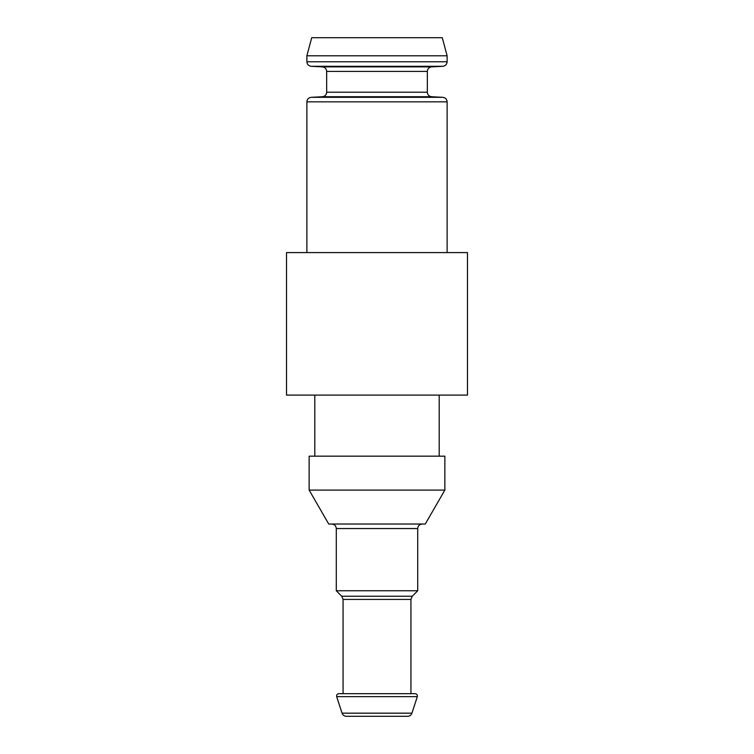 <?xml version="1.0" encoding="UTF-8"?>
<svg xmlns="http://www.w3.org/2000/svg" width="754" height="754" viewBox="0 0 754 754"><rect width="100%" height="100%" fill="white"/><g stroke="black" fill="none" stroke-linecap="round" stroke-linejoin="round"><path stroke-width="1.13" d="M286.52 395.096L467.48 395.096L467.48 252.59L286.52 252.59L286.52 395.096M314.795 456.17L314.795 395.096M309.14 456.17L444.86 456.17L444.86 490.1L309.14 490.1L309.14 456.17M309.14 490.1L328.725 524.03L425.275 524.03L444.86 490.1M331.76 524.03C334.512 524.294 336.02 525.802 336.284 528.554L417.716 528.554C417.961 525.83 419.469 524.322 422.24 524.03M343.07 693.68L343.07 599.421L341.741 596.216L336.284 590.759L417.716 590.759L417.716 528.554M336.284 590.759L336.284 528.554M338.838 693.68L415.162 693.68C416.887 693.963 417.603 694.952 417.32 696.639L336.68 696.639C336.407 694.934 337.123 693.944 338.838 693.68M342.052 713.171L411.948 713.171C411.184 715.141 409.752 716.187 407.641 716.3L346.359 716.3C344.248 716.187 342.816 715.141 342.052 713.171L336.68 696.639M311.722 37.7L442.278 37.7L447.122 55.796L306.878 55.796L311.722 37.7M306.878 252.59L306.878 101.847C307.114 99.208 308.546 97.7 311.166 97.323L322.382 96.738C325.002 96.361 326.435 94.853 326.671 92.214L326.671 71.404C326.435 68.765 325.002 67.257 322.382 66.88L311.166 66.295C308.546 65.918 307.114 64.41 306.878 61.771L306.878 55.796M341.741 596.216L412.259 596.216L417.716 590.759M343.07 599.421L410.93 599.421L412.259 596.216M306.878 61.771L447.122 61.771L447.122 55.796M311.166 66.295L442.834 66.295C445.435 65.947 446.858 64.439 447.122 61.771M322.382 66.88L431.618 66.88L442.834 66.295M326.671 71.404L427.329 71.404C427.593 68.737 429.017 67.229 431.618 66.88M326.671 92.214L427.329 92.214L427.329 71.404M322.382 96.738L431.618 96.738L442.834 97.323L311.166 97.323M306.878 101.847L447.122 101.847C446.905 99.226 445.482 97.728 442.834 97.323M439.205 456.17L439.205 395.096M410.93 693.68L410.93 599.421M411.948 713.171L417.32 696.639M427.329 92.214C427.546 94.834 428.969 96.342 431.618 96.738M447.122 252.59L447.122 101.847"/></g></svg>

